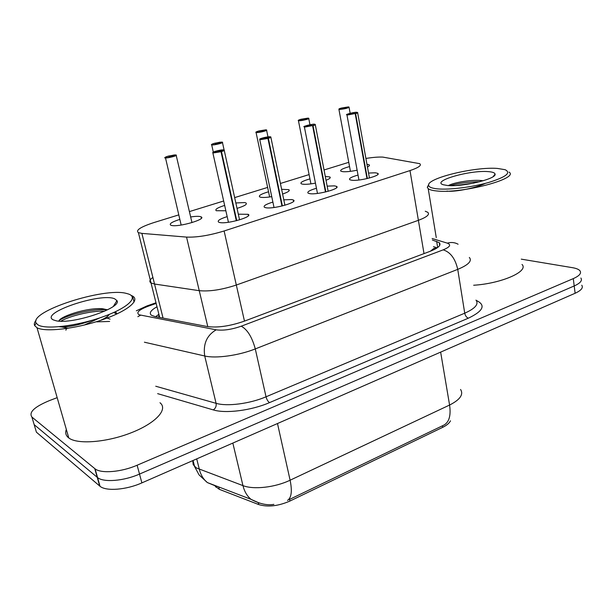 <?xml version="1.0" encoding="UTF-8"?>
<svg xmlns="http://www.w3.org/2000/svg" width="613" height="613" viewBox="0 0 613 613"><rect width="100%" height="100%" fill="white"/><g stroke="black" fill="none" stroke-linecap="round" stroke-linejoin="round"><path stroke-width="0.92" d="M158.798 313.963L158.92 317.289M152.89 277.421C149.633 279.781 149.005 281.628 151.02 282.961L154.545 284.034L199.248 290.677C209.523 291.658 221.883 289.78 236.319 285.03L418.395 220.32C426.847 217.155 429.974 214.489 427.782 212.32L425.269 211.224M430.372 251.215L434.05 248.303L436.471 248.326M215.186 486.224L219.331 489.335L258.663 504.545C267.743 507.303 278.149 506.154 289.865 501.082L442.701 427.33C446.77 425.322 449.36 423.154 450.471 420.802M238.319 214.19L248.066 214.297C253.836 216.565 227.339 224.327 219.799 222.527L218.68 222.182C217.002 220.81 219.829 218.956 227.17 216.611M283.796 199.83L291.642 199.547L293.313 199.999C298.6 202.167 273.766 209.263 265.973 207.761L264.517 207.347C262.977 206.029 265.766 204.275 272.885 202.091M327.158 186.137L334.46 185.862L336.468 186.36C341.318 188.429 317.955 194.926 309.979 193.685L308.186 193.225C306.784 191.953 309.534 190.306 316.454 188.26M368.543 173.065L375.34 172.789L377.669 173.318C382.114 175.287 360.084 181.272 351.962 180.268L349.839 179.762C348.567 178.544 351.295 176.981 358.03 175.073M190.651 216.948C194.834 216.32 197.961 216.182 200.007 216.527L201.072 216.856C207.025 219.086 178.751 227.377 171.571 225.438L170.713 225.163C169.027 223.791 172.069 221.868 179.824 219.393M235.844 202.964L244.572 202.566L245.959 202.949C247.522 204.244 244.541 206.052 237.039 208.382M225.86 210.765L216.259 210.719C214.711 209.447 217.515 207.677 224.664 205.416M281.62 189.302L288.838 189.662C290.202 190.674 288.125 192.13 282.601 194.037M271.743 196.65C267.13 197.401 263.621 197.639 261.215 197.348L259.713 196.942C258.295 195.662 261.238 193.938 268.548 191.769M325.281 176.414L329.84 176.95C330.959 177.716 329.687 178.82 326.024 180.276M315.45 183.141C310.117 184.13 305.979 184.498 303.037 184.237L301.228 183.793C299.926 182.559 302.837 180.927 309.948 178.889M366.957 164.284L369.087 164.774C369.9 165.295 369.355 166.046 367.448 167.012M357.134 170.199C351.241 171.41 346.544 171.916 343.035 171.701L340.928 171.226C339.74 170.039 342.613 168.491 349.548 166.575M178.751 214.895L153.886 222.58C140.592 226.925 135.427 230.273 138.392 232.641L141.887 233.384L186.544 237.093C196.842 237.499 209.37 235.461 224.113 230.978L409.997 170.583C418.618 167.648 421.859 165.341 419.721 163.663L382.803 157.097C378.482 156.89 372.85 157.342 365.9 158.445M348.759 162.33L324.032 169.977M159.671 317.434L151.02 282.961L154.545 284.034L199.248 290.677C209.523 291.658 221.883 289.78 236.319 285.03L418.395 220.32C426.847 217.155 429.974 214.489 427.782 212.32M309.098 174.59L280.417 183.463M267.628 187.417L234.656 197.608M223.676 201.003L189.394 211.6M581.768 285.206C583.438 287.773 581.224 290.455 575.124 293.259L574.205 285.957C580.319 283.175 582.549 280.532 580.879 278.018C582.549 280.532 580.319 283.175 574.205 285.957L139.511 474.079C123.887 481.021 103.697 482.653 97.574 477.611L34.167 424.648L33.064 420.932M289.865 501.082L289.574 499.411L444.141 424.978C449.229 421.92 451.045 415.277 449.582 405.047C460.079 399.714 463.742 394.519 460.57 389.454M575.124 293.259L141.887 482.883C126.324 489.887 106.172 491.465 100.034 486.308L36.42 432.196L34.167 424.648L97.574 477.611C103.697 482.653 123.887 481.021 139.511 474.079L574.205 285.957L573.285 278.616L137.128 465.221C121.435 472.11 101.199 473.795 95.092 468.861L31.907 417.062C28.589 412.288 34.489 406.779 49.615 400.527L57.17 397.661M521.272 259.146L572.458 267.674C576.297 268.325 578.802 269.368 579.982 270.8C581.653 273.26 579.415 275.865 573.285 278.616M156.997 306.776C150.698 310.308 148.852 313.143 151.457 315.281L154.89 316.515L207.301 326.545C217.638 327.917 229.975 326.124 244.326 321.166L430.165 251.292C438.456 247.997 441.49 245.116 439.268 242.648L432.364 240.012M433.468 246.664L437.192 247.859M340.928 108.179L340.951 108.172C338.767 108.838 338.376 109.198 339.794 109.244C343.226 109.252 351.931 106.831 348.069 106.938L341.311 108.072L343.096 108.44M343.035 108.08L340.951 108.172L338.874 109.145M355.601 113.627L355.456 113.443C357.747 112.731 358.122 112.348 356.574 112.294C352.927 112.256 343.855 114.807 347.893 114.746L355.08 113.551L347.778 114.968L346.897 114.608C344.207 114.922 354.414 111.957 356.605 112.286L357.601 112.516C358.03 112.723 357.364 113.098 355.601 113.627L367.371 178.521M355.08 113.551L350.475 113.911L353.739 113.091L353.349 113.489L355.456 113.443M355.211 113.742L366.98 178.613M302.669 119.305L305.251 118.93L302.04 119.742L302.538 119.336L300.646 119.366C298.347 120.064 297.864 120.454 299.198 120.531C302.477 120.608 311.588 118.071 307.849 118.125L301.029 119.259L302.745 119.681M298.37 120.416L299.083 120.746C301.895 120.83 310.308 118.715 308.714 118.332L300.968 119.359M258.471 131.075L258.494 131.067C256.065 131.81 255.475 132.232 256.732 132.339C259.843 132.485 269.383 129.826 265.789 129.826L258.893 130.96L260.533 131.443M260.448 131.036L263.015 130.669L259.713 131.511L260.31 131.075L258.494 131.067C253.644 132.822 256.993 132.14 256.073 132.5L255.996 132.216M260.31 131.075L260.395 131.458M269.643 196.972L256.073 132.5L256.617 132.561C259.353 132.714 268.272 130.431 266.548 130.025L258.839 131.075M216.236 143.327L218.795 142.952L215.378 143.84L216.098 143.365L214.366 143.327C211.799 144.101 211.094 144.561 212.259 144.706C215.186 144.936 225.178 142.147 221.745 142.07L214.78 143.212L216.335 143.756M216.098 143.365L216.19 143.779M211.615 144.584L212.136 144.936C214.772 145.158 224.274 142.691 222.404 142.27L219.998 142.17L214.734 143.335M168.085 156.177L168.108 156.169C165.395 156.989 164.568 157.487 165.633 157.679C168.345 157.985 178.827 155.058 175.579 154.913L168.544 156.047L170.008 156.667M169.901 156.208L172.445 155.832L168.897 156.767L169.747 156.246L168.108 156.169C164.905 157.472 163.932 158.039 165.181 157.863L165.073 157.549M169.747 156.246L169.855 156.69M181.164 225.048L165.502 157.909C168.023 158.215 178.161 155.533 176.138 155.104L174.437 154.936L168.506 156.185M313.028 125.68L312.883 125.489C315.304 124.738 315.787 124.316 314.323 124.224C310.829 124.117 301.328 126.791 305.22 126.799L312.484 125.604L305.098 127.029L304.324 126.646C301.075 126.868 314.415 123.558 314.362 124.217L315.235 124.447C315.71 124.677 314.975 125.09 313.028 125.68L325.871 191.9M312.484 125.604L307.979 125.926L311.35 125.067L310.845 125.504L312.883 125.489M312.615 125.795L325.465 191.999M268.371 138.316L268.226 138.124C270.793 137.327 271.383 136.868 270.011 136.737C266.701 136.553 256.74 139.358 260.464 139.435L267.935 138.438L260.333 139.672L259.774 139.595L260.142 138.829L270.808 136.96C271.337 137.212 270.525 137.664 268.371 138.316L282.386 205.922M267.812 138.239L263.406 138.523L266.893 137.618L266.272 138.101L268.226 138.124M267.935 138.438L281.957 206.029M221.469 151.587L221.331 151.388C224.051 150.545 224.772 150.047 223.5 149.879C220.389 149.603 209.93 152.553 213.462 152.714L221.017 151.718L213.332 152.951L212.895 152.89L213.217 152.101L224.174 150.093C224.764 150.361 223.86 150.867 221.469 151.587L236.764 220.626M220.895 151.518L216.611 151.756L220.22 150.798L219.469 151.327L221.331 151.388M221.017 151.718L236.311 220.741M509.035 172.092C519.855 178.582 461.007 194.053 436.456 190.934C432.357 190.52 429.606 189.777 428.211 188.681L427.284 187.279L428.748 184.467M437.49 188.865C431.95 188.306 429 187.149 428.648 185.394C426.234 178.391 474.554 166.575 497.419 168.429L505.104 169.701C511.472 172.782 506.024 177.027 488.753 182.444C472.232 187.195 449.306 190.022 437.49 188.865M488.094 171.609C492.5 171.924 494.821 172.759 495.066 174.115C496.936 178.827 462.049 187.195 447.39 185.486L443.276 184.743C430.962 181.164 469.688 169.97 488.094 171.609M483.121 180.789C473.558 179.08 453.382 182.521 448.478 185.563M522.015 264.464C529.149 271.306 501.534 283.543 473.665 285.244M479.803 181.716C468.493 181.839 458.685 183.149 450.371 185.639M474.033 183.065L455.804 185.524M447.007 191.049C452.7 192.244 474.347 188.674 485.557 183.318M131.036 295.343L132.523 296.033C140.553 300.347 127.129 311.404 101.398 320.093C75.774 328.836 45.262 332.361 37.01 327.756L34.65 325.603C33.922 324.07 34.412 322.285 36.113 320.239M159.985 402.741C168.337 409.162 156.131 422.955 131.611 432.609C107.198 442.356 77.453 444.747 68.794 437.958L68.495 437.728C65.783 435.498 65.062 432.732 66.334 429.429M38.144 324.997L36.144 323.097C28.903 311.366 104.026 287.252 126.247 293.374L128.776 294.102C138.714 297.657 127.052 308.431 101.812 317.189C76.702 326.009 45.898 329.679 38.144 324.997M67.254 328.177L66.365 328.928M66.311 328.989L65.875 330.208M110.125 319.143L105.704 317.626M65.553 327.725L66.196 328.576M99.827 317.863L84.226 325.066M105.52 318.637L109.053 314.745C107.742 316.523 104.831 318.431 100.325 320.453M114.769 298.876L116.922 300.608C122.585 307.695 72.28 324.683 56.128 320.783L53.224 319.856C39.125 313.059 101.451 292.248 114.769 298.876M59.147 320.53C66.671 315.059 93.115 308.278 107.482 309.833L102.731 308.791C88.464 307.251 60.495 316.047 58.856 320.997M66.089 327.947L68.464 328.239M109.627 321.45L96.869 321.856M117.098 313.871L115.727 312.209L116.118 313.695L113.75 312.492M116.6 314.101L116.118 313.695M104.808 311.12C91.038 310.599 68.832 316.262 60.848 321.212M59.308 326.714L61.691 326.974C69.69 327.013 80.111 324.698 92.954 320.024M155.671 316.668L158.644 314.477M163.05 318.078L141.887 233.384M207.776 326.637L186.544 237.093M244.472 321.112L224.113 230.978M424.012 253.606L409.997 170.583M442.701 427.33L442.433 425.797M219.331 489.335L218.741 486.944M258.663 504.545L258.242 502.76M192.766 460.616L193.195 464.608L196.175 467.849L242.963 485.626C253.659 489.856 275.153 487.435 290.11 480.209L449.582 405.047L440.647 352.123M287.505 500.415C291.459 497.848 292.324 491.113 290.11 480.209L277.49 423.537M259.628 503.189L251.054 499.35C247.116 496.109 244.418 491.534 242.963 485.626L232.84 443.076M216.818 486.484L207.378 482.577C203.485 479.443 200.819 475.06 199.355 469.428L196.719 458.884M141.887 482.883L137.128 465.221M99.689 486.032L94.754 468.593M156.154 303.427L148.415 306.14C138.975 309.741 135.871 312.622 139.105 314.783L216.174 329.817C223.209 330.767 231.561 329.564 241.231 326.2L443.191 249.851C450.057 246.993 451.436 244.756 447.314 243.146L432.119 238.503M137.841 316.691L140.592 315.212M476.24 300.431L476.324 300.462C486.063 305.075 483.412 310.983 468.378 318.178L269.574 402.595C251.399 410.503 225.607 413.783 213.263 409.898L157.648 393.646M31.907 417.062L34.167 424.648M469.336 257.445C472.301 260.931 468.439 264.9 457.735 269.368L464.731 313.197C475.244 308.477 478.991 304.117 475.979 300.109M443.191 249.851C450.44 252.127 455.29 258.632 457.735 269.368L255.284 348.912C238.809 355.525 215.722 358.712 204.719 355.984L216.09 403.323C227.094 406.672 249.889 403.737 266.034 396.795L464.731 313.197C465.313 315.81 466.531 317.473 468.378 318.178M216.174 329.817C206.788 335.326 202.972 344.054 204.719 355.984L144.407 342.207M155.74 386.236L216.09 403.323C216.519 406.212 215.577 408.404 213.263 409.898M241.231 326.2C247.368 329.495 252.05 337.066 255.284 348.912L266.034 396.795C266.808 399.661 267.988 401.599 269.574 402.595M447.314 243.146C451.168 242.028 454.762 242.388 458.095 244.227M146.338 306.155L148.415 306.14M437.667 247.514L436.648 241.33M341.303 108.072L349.035 107.145C348.077 108.118 344.966 108.884 339.686 109.451L338.92 109.382L350.437 171.341M358.934 180.007L346.897 114.608M317.473 193.432L304.324 126.646M274.026 207.501L259.674 139.281M228.442 222.266L212.78 152.545M215.876 487.151L215.523 485.703M248.066 214.297L248.372 215.722M293.313 199.999L293.581 201.309M336.468 186.36L336.698 187.555M377.669 173.318L377.869 174.414M201.072 216.856L201.393 218.22M288.838 189.662L289.083 190.835M329.84 176.95L330.055 178.031M369.087 164.774L369.264 165.763M151.02 282.961L138.392 232.641M273.881 504.369C267.214 505.564 259.606 503.894 251.054 499.35L207.378 482.577L199.064 474.883L194.559 466.539L193.041 460.493M100.034 486.308L95.092 468.861M155.993 302.776L146.936 305.941L136.324 310.806M439.713 245.384L439.268 242.648M349.073 107.39L350.153 113.282M357.655 112.8L369.44 178.008M310.937 183.877L298.431 120.677C299.228 120.363 296.301 120.914 300.638 119.366M308.768 118.593L309.963 124.753M266.609 130.316L267.973 136.875M213.309 152.055L211.707 144.875C212.765 144.484 208.956 145.296 214.358 143.327M222.473 142.584L224.113 150.024M176.215 155.441L191.976 222.603M315.297 124.761L328.154 191.31M270.877 137.304L284.915 205.248M224.258 150.461L239.568 219.852M428.211 188.681L436.264 237.637M428.648 185.394L427.284 187.279M493.181 176.582L495.066 174.115M36.144 323.097L34.65 325.603M113.459 306.255L116.922 300.608M37.01 327.756L68.794 437.958M132.523 296.033L134.071 302.048M61.691 326.974L68.166 328.231M102.731 308.791L107.352 309.787"/></g></svg>
